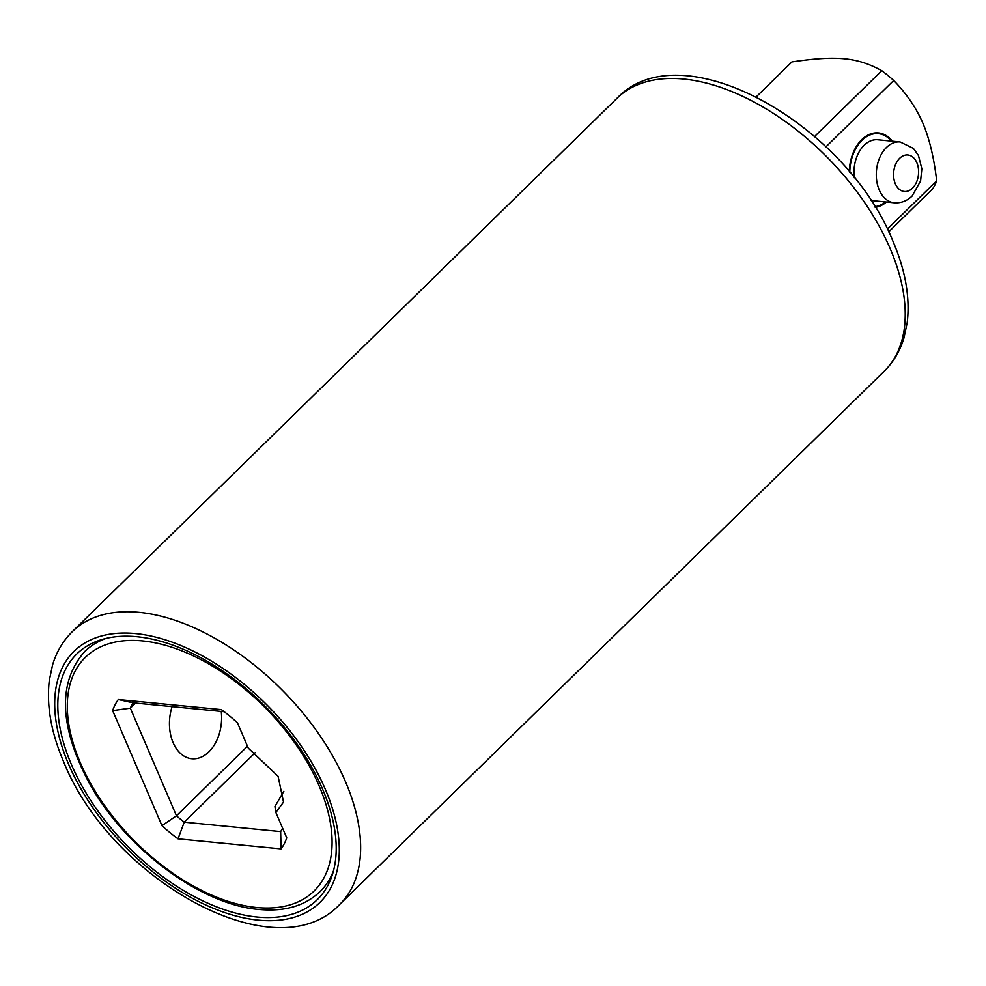 <?xml version="1.0" encoding="UTF-8"?>
<svg xmlns="http://www.w3.org/2000/svg" width="986" height="986" viewBox="0 0 986 986"><rect width="100%" height="100%" fill="white"/><g stroke="black" fill="none" stroke-linecap="round" stroke-linejoin="round"><path stroke-width="1.48" d="M275.87 812.489L286.741 837.841A110.777 63.227 45.6 0 1 281.072 848.897L178.01 838.839A110.777 63.227 45.6 0 1 161.951 825.652L112.65 710.61A110.777 63.227 45.6 0 1 118.308 699.542L221.382 709.612A110.777 63.227 45.6 0 1 237.441 722.8L248.299 748.152L278.089 776.29L283.524 802.062L275.87 812.489L274.934 806.486L283.832 791.314M282.575 828.104A98.551 56.251 45.6 0 1 280.653 831.592L281.072 848.897M280.653 831.592L184.234 822.164L178.01 838.839M247.486 746.242L176.469 815.792A98.551 56.251 45.6 0 0 184.234 822.164L255.399 752.478M112.65 710.61L130.337 708.17L176.469 815.792L161.951 825.652M118.308 699.542L133.073 702.821A98.551 56.251 45.6 0 0 130.337 708.17L135.55 703.055M221.246 711.424A38.195 25.944 -84.4 0 1 191.814 758.739A38.195 25.944 -84.4 0 1 173.117 742.668A38.195 25.944 -84.4 0 1 172.106 706.629M331.826 874.73A168.076 95.925 -134.4 0 0 332.442 874.459M133.073 702.821L224.192 711.719M333.514 870.724A168.076 95.925 45.6 0 1 319.982 891.677C304.97 905.912 284.671 911.84 259.071 909.462C199.369 904.889 121.537 845.507 86.928 778.743C59.061 723.872 58.347 681.462 84.784 651.5A168.076 95.925 45.6 0 1 106.02 638.41M888.694 231.907L932.497 189.004A95.112 54.279 45.6 0 0 936.7 180.795C933.927 157.44 929.305 138.225 922.847 123.151C916.277 107.918 906.565 93.695 893.71 80.482A95.112 54.279 45.6 0 0 881.792 70.696C857.302 57.287 836.794 55.315 791.918 61.921L756.348 96.751M881.792 70.696L814.621 136.475M893.71 80.482L825.948 146.828M936.7 180.795L887.338 229.134M892.416 141.195A37.431 25.426 95.6 0 0 861.739 139.655A37.431 25.426 95.6 0 0 849.279 171.712M875.198 207.368A37.431 25.426 95.6 0 0 886.476 202.019M71.436 764.594A171.897 98.107 45.6 0 1 76.735 654.038A171.897 98.107 45.6 0 1 202.672 658.734A171.897 98.107 45.6 0 1 322.582 789.12A171.897 98.107 -134.4 0 1 317.27 899.676A171.897 98.107 -134.4 0 1 191.333 894.992A171.897 98.107 -134.4 0 1 71.436 764.594M94.373 644.006A171.897 98.107 45.6 0 1 95.26 641.886M327.685 882.26A171.897 98.107 -134.4 0 0 329.817 881.41M849.784 172.316A36.667 24.909 -84.4 0 1 862.01 140.283A36.667 24.909 -84.4 0 1 891.504 141.097M885.564 201.933A36.667 24.909 -84.4 0 1 874.767 206.653M894.179 202.771C900.97 203.264 906.947 201.021 912.112 196.041L920.591 180.968L921.836 168.779L918.447 155.492L913.381 148.368L900.119 141.947A30.554 20.755 95.6 0 0 886.476 147.444A30.554 20.755 95.6 0 0 876.69 180.598A30.554 20.755 95.6 0 0 894.179 202.771L871.858 200.589A30.554 20.755 -84.4 0 1 870.786 200.441M854.283 177.8A30.554 20.755 -84.4 0 1 864.143 145.262A30.554 20.755 95.6 0 1 877.799 139.766L900.119 141.947M142.563 640.912A163.491 93.313 45.6 0 1 319.131 785.891A163.491 93.313 45.6 0 1 256.828 907.527A163.491 93.313 45.6 0 1 80.26 762.56A163.491 93.313 45.6 0 1 142.563 640.912M325.368 789.392A175.718 100.289 -134.4 0 0 135.6 633.579A175.718 100.289 -134.4 0 0 68.638 764.323A175.718 100.289 -134.4 0 0 258.406 920.135A175.718 100.289 -134.4 0 0 325.368 789.392M72.335 631.619C63.067 640.789 56.461 651.931 52.541 665.032L49.3 680.439C46.367 705.495 51.124 732.536 63.56 761.562C110.05 878.6 275.316 973.022 339.603 904.544A191.001 109.002 -134.4 0 0 345.494 781.701A191.001 109.002 -134.4 0 0 212.273 636.82A191.001 109.002 -134.4 0 0 72.335 631.619L616.928 98.329A191.001 109.002 -134.4 0 1 756.866 103.542A191.001 109.002 -134.4 0 1 890.087 248.423A191.001 109.002 -134.4 0 1 884.195 371.254C893.452 362.096 900.033 350.991 903.965 337.927L907.231 322.447C910.164 297.39 905.419 270.337 892.971 241.311C846.481 124.273 681.215 29.851 616.928 98.329M899.676 158.278A18.34 12.448 95.6 0 0 895.325 183.766A18.34 12.448 95.6 0 0 912.494 188.178A18.34 12.448 95.6 0 0 916.832 162.702A18.34 12.448 95.6 0 0 899.676 158.278M339.603 904.544L884.195 371.254"/></g></svg>
